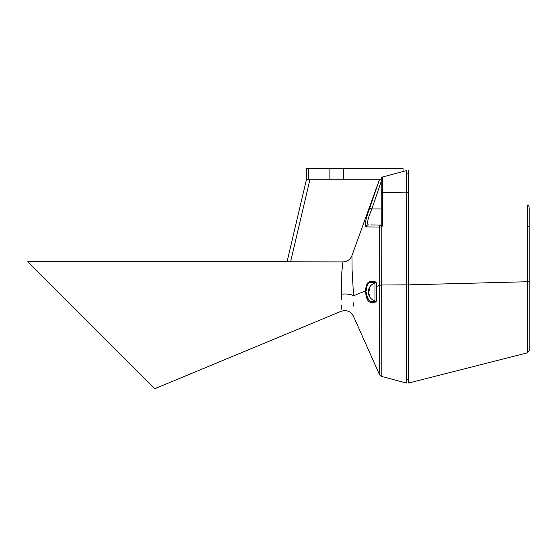 <?xml version="1.0" encoding="UTF-8"?>
<svg xmlns="http://www.w3.org/2000/svg" width="557" height="557" viewBox="0 0 557 557"><rect width="100%" height="100%" fill="white"/><g stroke="black" fill="none" stroke-linecap="round" stroke-linejoin="round"><path stroke-width="0.84" d="M408.615 170.63L408.615 383.035L527.43 352.825L529.15 350.611M529.15 208.123L529.15 350.611L529.15 226.873L527.451 226.713L527.535 205.143M529.15 349.893L529.15 343.363M529.15 340.167L529.15 313.145M529.15 307.213L529.15 281.863L527.43 281.738L527.43 352.825L527.43 281.738L408.615 284.85M527.43 351.606L527.43 352.825M527.43 281.738L527.451 226.713M527.583 205.512L527.625 206.41M529.15 207.26A2.284 2.284 0 0 0 527.5 205.067M406.332 173.868L408.615 173.868M406.332 284.94L408.615 284.94M341.664 299.52L341.803 271.941L342.973 261.901L290.566 261.811L342.973 261.901C347.29 261.686 350.283 259.576 351.954 255.566L352.08 269.839L353.549 295.725L365.496 290.928L353.577 295.725C353.43 322.552 353.43 322.552 353.577 295.725M310.026 179.159L290.566 261.811L27.85 261.679L154.867 388.689L341.114 311.3C346.545 309.615 350.659 311.252 353.458 316.216L379.693 375.021L379.693 368.191M341.364 305.083L341.183 309.288M376.518 293.643L376.518 300.745A0.759 0.759 0 0 1 375.759 301.504A0.759 0.703 90 0 0 375.056 302.333L370.628 302.34L375.056 302.333L376.581 300.801L376.581 286.486L379.7 285.212L379.693 227.068L366.193 226.887C364.424 225.508 365.587 219.284 369.681 208.214L379.609 179.159L351.954 255.566M366.534 294.625L366.214 291.986C366.972 297.974 368.678 301.142 371.324 301.504L370.461 301.323M27.85 261.679L287.078 261.672L306.538 179.159L306.531 168.311L403.052 168.311L403.052 171.507M369.681 208.214L371.846 208.931L381.19 208.931L381.19 179.159L306.538 179.159M375.139 281.703L376.581 283.221L376.518 286.479L376.518 283.228L375.759 282.469L370.516 282.469C368.093 282.712 366.652 285.553 366.2 290.991C366.652 285.56 368.086 282.719 370.516 282.469L374.993 282.469L374.993 301.504L371.324 301.504L375.759 301.504L376.518 300.745L376.518 282.796M371.324 301.504A0.759 0.703 90 0 0 370.628 302.34C367.724 301.783 366.012 297.981 365.503 290.928C365.935 285.087 367.376 282.009 369.82 281.71L375.056 281.696A0.759 0.703 90 0 0 375.759 282.469M381.19 178.832A1.901 1.901 0 0 1 382.596 176.994A1.901 1.901 0 0 0 381.19 178.832A1.901 1.901 0 0 1 382.596 176.994L382.596 225.884L381.19 224.958L381.19 178.832A1.901 1.901 0 0 1 382.596 176.994L406.332 170.63L406.332 383.035L381.183 376.295L381.19 365.301M381.19 225.063L370.823 224.917M381.19 181.561L371.846 208.931C367.836 218.441 366.673 223.775 368.372 224.917A2.284 2.2 -90 0 0 366.193 226.887M382.596 225.884L381.183 226.998L381.218 285.017L406.332 284.829M404.855 284.885L398.972 284.926M379.7 285.212A0.759 0.661 49.6 0 0 379.7 285.226A0.759 0.696 68.1 0 0 379.7 285.226L381.218 285.017L381.183 376.295L381.211 285.059L379.7 285.226L379.693 375.021L379.7 285.226L376.518 286.479M381.19 360.929L381.204 315.854M353.521 306.03L353.542 302.834M379.7 297.939L379.7 302.667M379.7 302.785L379.7 314.078M379.693 317.379L379.693 348.738M379.693 362.642L379.693 363.881M365.503 290.928L366.2 290.991M381.183 226.998L381.19 224.917A2.284 2.068 -104.9 0 0 379.693 227.068L381.183 226.998M379.101 227.152A2.284 2.089 -90 0 1 381.19 224.917M369.263 300.474L368.734 299.868M368.581 299.666L366.778 295.67M369.82 281.71A0.759 0.696 90 0 0 370.516 282.469M342.019 294.117C347.102 293.741 350.945 294.277 353.549 295.725M368.685 293.379L368.442 293.407A9.385 7.749 172.4 0 0 368.511 293.797A9.385 7.749 172.4 0 0 369.695 296.47A9.323 4.136 -43 0 1 369.66 295.976A9.323 4.136 -43 0 1 369.695 295.433A9.385 7.749 7.6 0 1 368.442 292.258A9.385 5.243 174.9 0 1 369.695 290.072A9.323 6.106 -125.9 0 1 369.695 288.54A9.385 5.243 5.1 0 0 368.442 290.573A9.385 7.749 7.6 0 1 368.511 290.176A9.392 9.392 0 0 1 374.993 283.005M368.511 291.986A9.385 5.243 5.1 0 1 368.442 291.715A9.385 7.749 172.4 0 1 368.685 290.594M369.194 290.65L368.442 290.573M406.332 192.339L408.615 192.339M381.19 192.625L406.332 192.151M343.613 179.159L343.613 168.311M329.876 179.159L329.876 168.311M308.787 179.159L308.787 168.311M406.332 379.797L408.615 379.797M381.183 376.295L379.693 375.021M354.412 168.882L353.841 168.311M368.511 293.797A9.392 9.392 0 0 0 374.993 300.975"/></g></svg>
